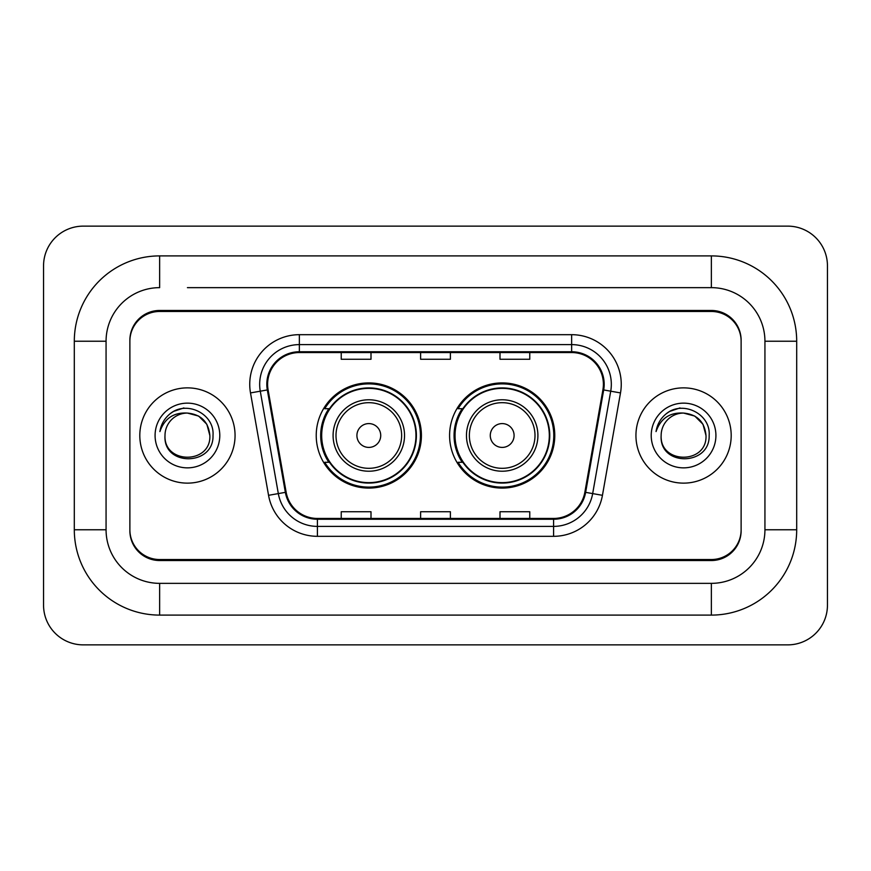 <?xml version="1.0" encoding="UTF-8"?>
<svg xmlns="http://www.w3.org/2000/svg" width="871" height="871" viewBox="0 0 871 871"><rect width="100%" height="100%" fill="white"/><g stroke="black" fill="none" stroke-linecap="round" stroke-linejoin="round"><path stroke-width="1.31" d="M449.588 435.5A52.587 52.587 0 0 0 502.186 488.087A52.587 52.587 0 0 0 554.773 435.5A52.587 52.587 0 0 0 502.186 382.913A52.587 52.587 0 0 0 449.588 435.5M316.227 435.5A52.587 52.587 0 0 0 368.814 488.087A52.587 52.587 0 0 0 421.412 435.5A52.587 52.587 0 0 0 368.814 382.913A52.587 52.587 0 0 0 316.227 435.5M328.835 462.294A48.123 48.123 0 0 1 328.835 408.706M462.207 462.294A48.123 48.123 0 0 1 462.207 408.706M187.428 287.648L711.357 287.648L187.428 287.648M796.693 341.236L764.934 341.236L764.934 529.764L764.934 341.236A53.588 53.588 0 0 0 711.357 287.648L711.357 255.9L159.643 255.9A85.336 85.336 0 0 0 74.307 341.236L74.307 529.764A85.336 85.336 0 0 0 159.643 615.1L711.357 615.1A85.336 85.336 0 0 0 796.693 529.764L796.693 341.236A85.336 85.336 0 0 0 711.357 255.9M711.357 615.1L711.357 583.352L159.643 583.352L711.357 583.352A53.588 53.588 0 0 0 764.934 529.764L796.693 529.764M74.307 529.764L106.066 529.764L106.066 341.236L106.066 529.764A53.588 53.588 0 0 0 159.643 583.352L159.643 615.1M711.357 311.47L159.643 311.47A29.766 29.766 0 0 0 129.877 341.236L129.877 529.764A29.766 29.766 0 0 0 159.643 559.53L711.357 559.53A29.766 29.766 0 0 0 741.123 529.764L741.123 341.236A29.766 29.766 0 0 0 711.357 311.47M159.643 255.9L159.643 287.648A53.588 53.588 0 0 0 106.066 341.236L74.307 341.236M827.45 265.818A39.696 39.696 0 0 0 787.754 226.133L83.246 226.133A39.696 39.696 0 0 0 43.55 265.818L43.55 605.182A39.696 39.696 0 0 0 83.246 644.867L787.754 644.867A39.696 39.696 0 0 0 827.45 605.182L827.45 265.818M741.123 341.236L741.123 340.245A29.766 29.766 0 0 0 711.357 310.468L159.643 310.468A29.766 29.766 0 0 0 129.877 340.245L129.877 341.236M129.877 529.764L129.877 530.755A29.766 29.766 0 0 0 159.643 560.532L711.357 560.532A29.766 29.766 0 0 0 741.123 530.755L741.123 529.764M139.806 435.5A47.633 47.633 0 0 0 187.428 483.133A47.633 47.633 0 0 0 235.061 435.5A47.633 47.633 0 0 0 187.428 387.867A47.633 47.633 0 0 0 139.806 435.5A47.633 47.633 0 0 0 187.428 483.133A47.633 47.633 0 0 0 235.061 435.5A47.633 47.633 0 0 0 187.428 387.867A47.633 47.633 0 0 0 139.806 435.5M635.939 435.5A47.633 47.633 0 0 0 683.572 483.133A47.633 47.633 0 0 0 731.194 435.5A47.633 47.633 0 0 0 683.572 387.867A47.633 47.633 0 0 0 635.939 435.5A47.633 47.633 0 0 0 683.572 483.133A47.633 47.633 0 0 0 731.194 435.5A47.633 47.633 0 0 0 683.572 387.867A47.633 47.633 0 0 0 635.939 435.5M267.604 384.296A31.748 31.748 0 0 1 299.363 352.548L571.637 352.548A31.748 31.748 0 0 1 602.906 389.816L584.855 492.213A31.748 31.748 0 0 1 553.586 518.452L317.414 518.452A31.748 31.748 0 0 1 286.145 492.213L268.094 389.816A31.748 31.748 0 0 1 267.604 384.296M266.809 384.296A32.543 32.543 0 0 0 267.31 389.947L285.361 492.355A32.543 32.543 0 0 0 317.414 519.247L553.586 519.247A32.543 32.543 0 0 0 585.639 492.355L603.69 389.947A32.543 32.543 0 0 0 571.637 351.753L299.363 351.753A32.543 32.543 0 0 0 266.809 384.296M250.5 392.919A49.614 49.614 0 0 1 299.363 334.682L571.637 334.682A49.614 49.614 0 0 1 620.5 392.919L602.449 495.316A49.614 49.614 0 0 1 553.586 536.318L317.414 536.318A49.614 49.614 0 0 1 268.551 495.316L250.5 392.919L260.277 391.188A39.696 39.696 0 0 1 299.363 344.611L571.637 344.611A39.696 39.696 0 0 1 610.723 391.188L592.672 493.596A39.696 39.696 0 0 1 553.586 526.389L317.414 526.389A39.696 39.696 0 0 1 278.328 493.596L260.277 391.188A39.696 39.696 0 0 1 259.667 384.296M129.877 340.245L129.877 530.755M741.123 530.755L741.123 340.245M420.617 352.548L420.617 359.266L450.383 359.266L450.383 352.548M341.236 352.548L341.236 359.266L371.002 359.266L371.002 352.548M499.998 352.548L499.998 359.266L529.764 359.266L529.764 352.548M450.383 518.452L450.383 511.734L420.617 511.734L420.617 518.452M371.002 518.452L371.002 511.734L341.236 511.734L341.236 518.452M529.764 518.452L529.764 511.734L499.998 511.734L499.998 518.452M209.857 435.5C211.239 464.439 163.628 464.439 165 435.5C162.91 466.856 214.016 466.127 213.003 435.5C214.745 414.052 186.884 400.148 170.378 413.54C164.543 418.211 161.059 424.221 159.905 431.57C164.521 418.407 173.699 412.244 187.428 413.072L198.642 416.077L206.852 424.286L209.857 435.5C211.239 464.439 163.628 464.439 165 435.5C163.628 464.439 211.239 464.439 209.857 435.5C211.239 464.439 163.628 464.439 165 435.5C163.628 464.439 211.239 464.439 209.857 435.5L206.852 424.286L198.642 416.077L187.428 413.072L198.642 416.077L206.852 424.286L209.857 435.5C208.528 421.869 201.049 414.4 187.428 413.072A22.428 22.428 0 0 0 165 435.5M155.082 435.5A32.358 32.358 0 0 0 187.428 467.858A32.358 32.358 0 0 0 219.786 435.5A32.358 32.358 0 0 0 187.428 403.142A32.358 32.358 0 0 0 155.082 435.5M170.368 413.551L173.525 411.428L183.89 407.922M380.725 435.5A11.911 11.911 0 0 0 368.814 423.589A11.911 11.911 0 0 0 356.914 435.5A11.911 11.911 0 0 0 368.814 447.411A11.911 11.911 0 0 0 380.725 435.5M404.536 435.5A35.722 35.722 0 0 0 368.814 399.778A35.722 35.722 0 0 0 333.092 435.5A35.722 35.722 0 0 0 368.814 471.222A35.722 35.722 0 0 0 404.536 435.5A35.722 35.722 0 0 1 368.814 471.222A35.722 35.722 0 0 1 333.092 435.5M415.957 435.5A47.132 47.132 0 0 0 368.814 388.368A47.132 47.132 0 0 0 321.682 435.5A47.132 47.132 0 0 0 368.814 482.632A47.132 47.132 0 0 0 415.957 435.5M420.421 435.5A51.596 51.596 0 0 1 324.72 462.294L329.499 462.294A47.578 47.578 0 0 0 416.392 435.609A47.578 47.578 0 0 0 329.499 408.706L324.72 408.706A51.596 51.596 0 0 1 420.421 435.5M514.086 435.5A11.911 11.911 0 0 0 502.186 423.589A11.911 11.911 0 0 0 490.275 435.5A11.911 11.911 0 0 0 502.186 447.411A11.911 11.911 0 0 0 514.086 435.5M537.908 435.5A35.722 35.722 0 0 0 502.186 399.778A35.722 35.722 0 0 0 466.464 435.5A35.722 35.722 0 0 0 502.186 471.222A35.722 35.722 0 0 0 537.908 435.5A35.722 35.722 0 0 1 502.186 471.222A35.722 35.722 0 0 1 466.464 435.5M549.318 435.5A47.132 47.132 0 0 0 502.186 388.368A47.132 47.132 0 0 0 455.043 435.5A47.132 47.132 0 0 0 502.186 482.632A47.132 47.132 0 0 0 549.318 435.5M553.782 435.5A51.596 51.596 0 0 1 458.081 462.294L462.86 462.294A47.578 47.578 0 0 0 549.753 435.609A47.578 47.578 0 0 0 462.86 408.706L458.081 408.706A51.596 51.596 0 0 1 553.782 435.5M706 435.5C707.372 464.439 659.761 464.439 661.143 435.5C659.053 466.856 710.159 466.127 709.146 435.5C710.878 414.052 683.016 400.148 666.522 413.54C660.686 418.211 657.191 424.221 656.048 431.57C660.664 418.407 669.843 412.244 683.572 413.072L694.786 416.077L702.995 424.286L706 435.5C707.372 464.439 659.761 464.439 661.143 435.5C659.761 464.439 707.372 464.439 706 435.5C707.372 464.439 659.761 464.439 661.143 435.5A22.428 22.428 0 0 1 683.572 413.072L694.786 416.077L702.995 424.286L706 435.5L702.995 424.286L694.786 416.077L683.572 413.072C697.192 414.4 704.672 421.869 706 435.5M651.214 435.5A32.358 32.358 0 0 0 683.572 467.858A32.358 32.358 0 0 0 715.918 435.5A32.358 32.358 0 0 0 683.572 403.142A32.358 32.358 0 0 0 651.214 435.5M666.511 413.551L669.668 411.428L680.022 407.922M571.637 334.682L571.637 351.753M260.277 391.188L267.31 389.947M317.414 536.318L317.414 519.247M553.586 519.247L553.586 536.318M585.639 492.355L602.449 495.316M268.551 495.316L285.361 492.355M603.69 389.947L620.5 392.919M299.363 334.682L299.363 351.753M401.64 435.5A32.815 32.815 0 0 0 368.814 402.685A32.815 32.815 0 0 0 335.999 435.5A32.815 32.815 0 0 0 368.814 468.315A32.815 32.815 0 0 0 401.64 435.5M535.001 435.5A32.815 32.815 0 0 0 502.186 402.685A32.815 32.815 0 0 0 469.36 435.5A32.815 32.815 0 0 0 502.186 468.315A32.815 32.815 0 0 0 535.001 435.5"/></g></svg>
